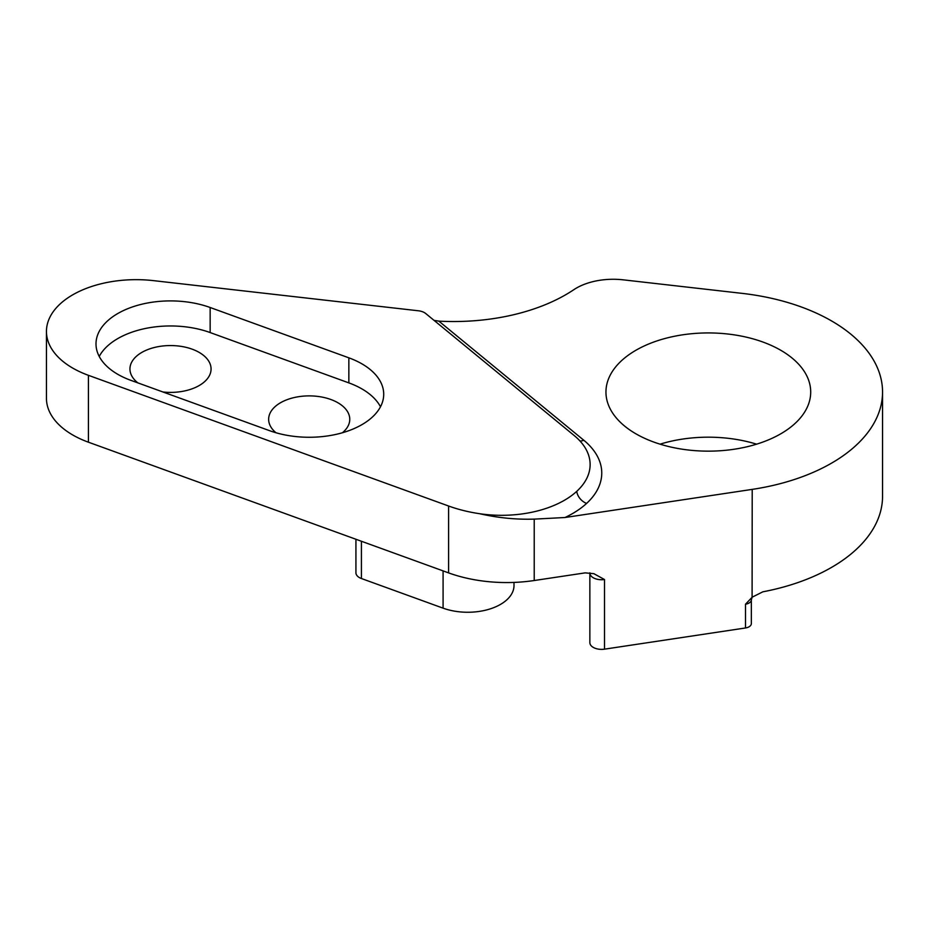 <?xml version="1.0" encoding="UTF-8"?>
<svg xmlns="http://www.w3.org/2000/svg" width="929" height="929" viewBox="0 0 929 929"><rect width="100%" height="100%" fill="white"/><g stroke="black" fill="none" stroke-linecap="round" stroke-linejoin="round"><path stroke-width="1.39" d="M752.165 597.184L751.34 599.832A7.804 4.506 180 0 1 745.511 604.198L752.211 597.161L762.86 591.819A174.222 100.587 180 0 0 882.55 496.295L882.55 392.038A174.222 100.587 0 0 0 831.525 320.911A174.222 100.587 0 0 0 742.016 293.355L623.254 279.838A52.001 30.03 0 0 0 573.774 289.72A158.441 91.472 0 0 1 438.86 321.132L583.807 440.253A98.811 57.052 180 0 1 586.605 503.402A100.355 57.946 180 0 1 564.983 517.511L752.211 489.386A174.222 100.587 0 0 0 882.55 392.038M752.095 597.254L752.211 489.386M564.983 517.511L534.221 519.125L534.221 580.52L585.212 572.868L593.863 573.681L604.5 579.522A11.705 6.758 180 0 1 593.283 577.757A11.705 6.758 180 0 1 589.857 572.984L589.857 572.821M514.004 582.413L514.004 585.537A46.287 26.72 0 0 1 490.106 608.925A46.287 26.72 0 0 1 443.087 608.158L361.416 578.523A11.705 6.758 180 0 1 359.36 577.571A11.705 6.758 180 0 1 355.935 572.798L355.935 539.261M751.34 599.832L751.34 623.614A7.804 4.506 180 0 1 745.511 627.969L604.5 649.162A11.705 6.758 180 0 1 593.283 647.397A11.705 6.758 180 0 1 589.857 642.624L589.857 572.984M117.82 374.341A74.506 43.013 0 0 0 130.861 380.344L269.561 430.673A74.506 43.013 0 0 0 345.24 431.904A74.506 43.013 0 0 0 383.712 394.256A74.506 43.013 0 0 0 348.851 357.828L210.151 307.499A74.506 43.013 0 0 0 134.473 306.268A74.506 43.013 0 0 0 96.001 343.927A74.506 43.013 0 0 0 117.82 374.341M162.947 391.992A40.562 23.422 0 0 0 211.069 368.976A40.562 23.422 0 0 0 199.189 352.416A40.562 23.422 0 0 0 154.98 347.341A40.562 23.422 0 0 0 129.944 368.976A40.562 23.422 0 0 0 137.875 382.887M342.406 432.763A40.562 23.422 0 0 0 349.768 419.304A40.562 23.422 0 0 0 337.889 402.745A40.562 23.422 0 0 0 293.68 397.67A40.562 23.422 0 0 0 268.644 419.304A40.562 23.422 0 0 0 276.006 432.763M660.054 444.167A102.376 59.108 180 0 1 756.601 444.167M635.935 433.831A102.376 59.108 180 0 1 605.952 392.038A102.376 59.108 180 0 1 669.147 337.436A102.376 59.108 180 0 1 780.72 350.245A102.376 59.108 180 0 1 810.703 392.038A102.376 59.108 180 0 1 747.508 446.652A102.376 59.108 180 0 1 635.935 433.831M534.221 519.125C516.025 519.671 497.828 517.871 479.631 513.714A109.216 63.056 180 0 1 448.602 506.015L88.418 375.316A89.707 51.792 0 0 1 46.45 331.456A89.707 51.792 0 0 1 153.506 280.639L418.422 310.785A11.705 6.758 0 0 1 425.737 313.537L574.285 435.62A87.187 50.34 0 0 1 589.857 460.575A87.187 50.34 0 0 1 576.758 491.336A11.705 8.094 -132.6 0 0 586.605 503.402M479.631 513.714A88.731 51.234 0 0 0 576.758 491.336M534.221 580.52A109.216 63.056 180 0 1 448.602 572.891L88.418 442.192A89.707 51.792 0 0 1 46.45 398.344L46.45 331.456M434.029 320.354L438.86 321.132M380.484 406.774A74.506 43.013 0 0 0 348.851 382.887L210.151 332.559A74.506 43.013 0 0 0 99.229 356.446M448.602 506.015L448.602 572.891M604.5 579.522L604.5 649.162M745.511 627.969L745.511 604.198M88.418 375.316L88.418 442.192M361.416 541.247L361.416 578.523M443.087 608.158L443.087 570.894M210.151 332.559L210.151 307.499M348.851 382.887L348.851 357.828M580.01 441.008A11.705 7.815 129.4 0 0 583.807 440.253"/></g></svg>
